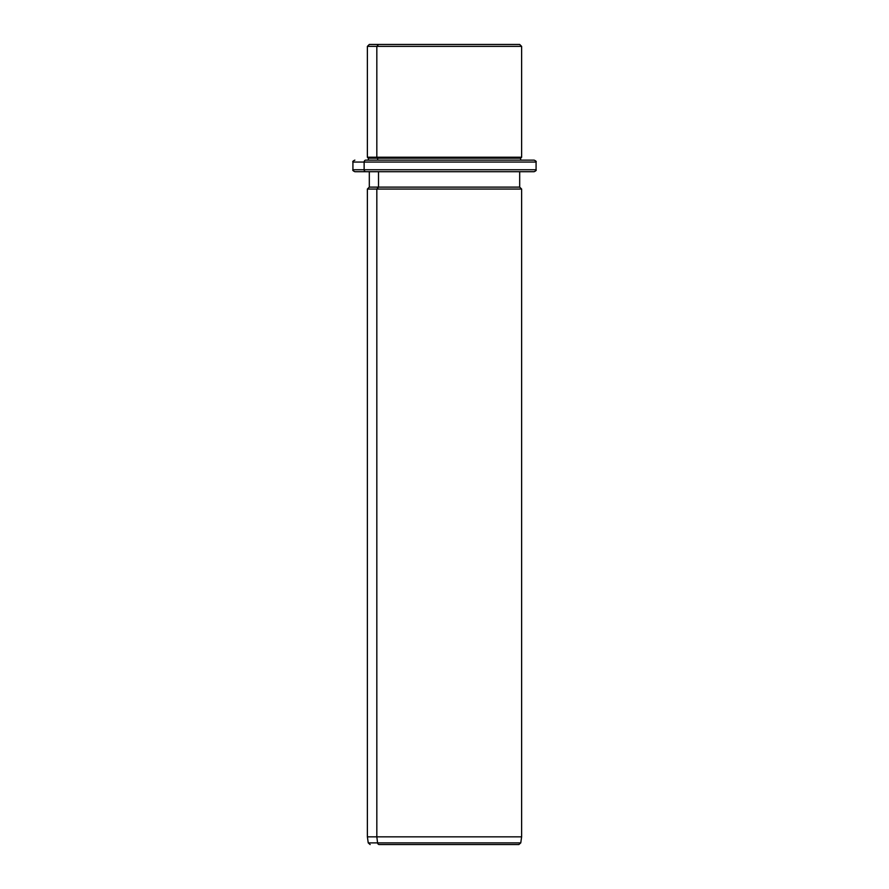 <?xml version="1.0" encoding="UTF-8"?>
<svg xmlns="http://www.w3.org/2000/svg" width="889" height="889" viewBox="0 0 889 889"><rect width="100%" height="100%" fill="white"/><g stroke="black" fill="none" stroke-linecap="round" stroke-linejoin="round"><path stroke-width="1.33" d="M510.486 44.45L378.514 44.45C366.335 44.45 366.335 44.45 378.514 44.45L519.687 44.45L521.621 46.372L376.825 46.372L378.514 44.45L376.825 46.372L367.379 46.372L521.621 46.372L521.621 157.231L376.825 157.231L376.825 46.372L376.825 157.231L367.379 157.231L521.621 157.231L520.654 158.198L377.669 158.198L376.825 157.231L377.669 158.198L368.346 158.198L520.654 158.198L520.654 160.131L523.177 160.131L365.824 160.131A1.922 1.689 90 0 0 364.134 162.054L352.922 162.054L364.134 162.054A1.922 1.689 -90 0 1 365.824 160.131L534.145 160.131C535.923 160.942 536.567 161.587 536.078 162.054L364.134 162.054L364.134 169.766L352.922 169.766L364.134 169.766L364.134 162.054L536.078 162.054L536.078 169.766L364.134 169.766A1.922 1.689 90 0 0 365.824 171.699L369.313 171.699L365.824 171.699A1.922 1.689 -90 0 1 364.134 169.766L536.078 169.766C536.567 170.232 535.923 170.877 534.145 171.699L365.824 171.699L523.177 171.699L519.687 171.699L523.177 171.699L519.687 171.699L519.687 187.123L378.514 187.123L378.514 171.699L378.514 187.123L369.313 187.123L519.687 187.123L521.621 189.046L376.825 189.046L378.514 187.123L376.825 189.046L367.379 189.046L521.621 189.046L521.621 836.838L376.825 836.838L376.825 189.046L376.825 836.838L367.379 836.838L521.621 836.838L520.765 842.894L377.569 842.894L376.825 836.838L377.569 842.894L368.235 842.894L520.765 842.894L518.854 844.55L379.247 844.55A1.922 1.689 -90 0 1 377.569 842.894A1.922 1.689 90 0 0 379.247 844.55L509.753 844.55M368.346 160.131L368.346 158.198L367.379 157.231L367.379 46.372L369.313 44.45L378.514 44.45M377.669 160.131L377.669 158.198L377.669 160.131M523.177 160.131L520.654 160.131M370.146 844.55L368.235 842.894L367.379 836.838L367.379 189.046L369.313 187.123L369.313 171.699L354.855 171.699C353.077 170.877 352.433 170.232 352.922 169.766L352.922 162.054C352.433 161.587 353.077 160.942 354.855 160.131"/></g></svg>
